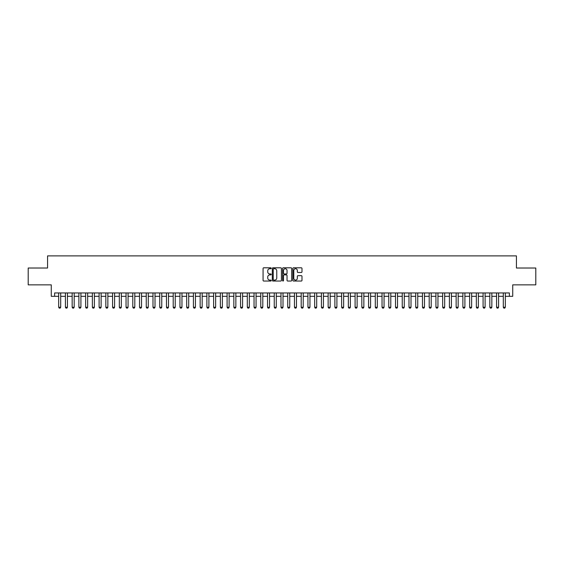 <?xml version="1.0" encoding="UTF-8"?>
<svg xmlns="http://www.w3.org/2000/svg" width="564" height="564" viewBox="0 0 564 564"><rect width="100%" height="100%" fill="white"/><g stroke="black" fill="none" stroke-linecap="round" stroke-linejoin="round"><path stroke-width="0.85" d="M271.221 268.274A0.465 0.465 0 0 0 270.762 267.808L263.733 267.808A0.663 0.663 0 0 0 263.071 268.471L263.071 280.371A0.663 0.663 0 0 0 263.733 281.034L270.762 281.034A0.465 0.465 0 0 0 271.221 280.569A0.465 0.465 0 0 0 270.762 280.111L269.853 280.111A2.115 2.115 0 0 1 267.731 277.989L267.731 277.002A2.115 2.115 0 0 1 269.853 274.887L270.762 274.887A0.465 0.465 0 0 0 271.221 274.421A0.465 0.465 0 0 0 270.762 273.956L269.853 273.956A2.115 2.115 0 0 1 267.731 271.841L267.731 270.854A2.115 2.115 0 0 1 269.853 268.732L270.762 268.732A0.465 0.465 0 0 0 271.221 268.274M301.324 272.468A0.663 0.663 0 0 0 301.987 271.813L301.987 268.471A0.663 0.663 0 0 0 301.324 267.808L293.52 267.808A0.663 0.663 0 0 0 292.864 268.471L292.864 280.371A0.663 0.663 0 0 0 293.52 281.034L301.324 281.034A0.663 0.663 0 0 0 301.987 280.371L301.987 276.339A0.663 0.663 0 0 0 301.324 275.676L297.982 275.676A0.663 0.663 0 0 0 297.327 276.339L297.327 278.341A1.77 1.77 0 0 1 295.557 280.111A1.77 1.77 0 0 1 293.788 278.341L293.788 270.501A1.77 1.77 0 0 1 295.557 268.732A1.77 1.77 0 0 1 297.327 270.501L297.327 271.813A0.663 0.663 0 0 0 297.982 272.468L301.324 272.468M54.637 296.319L54.637 292.949L509.362 292.949L509.362 296.319L512.725 296.319L512.725 284.862L535.8 284.862L535.8 268.02L516.434 268.02L516.434 255.894L47.566 255.894L47.566 268.02L28.2 268.02L28.2 284.862L51.275 284.862L51.275 296.319L58.684 296.319M281.422 268.471A0.663 0.663 0 0 0 280.759 267.808L272.955 267.808A0.663 0.663 0 0 0 272.299 268.471L272.299 280.371A0.663 0.663 0 0 0 272.955 281.034L280.759 281.034A0.663 0.663 0 0 0 281.422 280.371L281.422 268.471M283.241 267.808L291.045 267.808A0.663 0.663 0 0 1 291.701 268.471L291.701 280.371A0.663 0.663 0 0 1 291.045 281.034L287.703 281.034A0.663 0.663 0 0 1 287.041 280.371L287.041 275.542A0.663 0.663 0 0 0 286.378 274.887L284.164 274.887A0.663 0.663 0 0 0 283.502 275.542L283.502 280.569A0.465 0.465 0 0 1 283.043 281.034A0.465 0.465 0 0 1 282.578 280.569L282.578 268.471A0.663 0.663 0 0 1 283.241 267.808M60.7 296.319L65.417 296.319M67.44 296.319L72.157 296.319M74.18 296.319L78.889 296.319M80.913 296.319L85.629 296.319M87.653 296.319L92.369 296.319M94.385 296.319L99.102 296.319M101.125 296.319L105.842 296.319M107.858 296.319L112.574 296.319M114.598 296.319L119.314 296.319M121.33 296.319L126.047 296.319M128.07 296.319L132.787 296.319M134.803 296.319L139.519 296.319M141.543 296.319L146.259 296.319M148.283 296.319L152.992 296.319M155.015 296.319L159.732 296.319M161.755 296.319L166.465 296.319M168.488 296.319L173.204 296.319M175.228 296.319L179.944 296.319M181.96 296.319L186.677 296.319M188.7 296.319L193.417 296.319M195.433 296.319L200.149 296.319M202.173 296.319L206.889 296.319M208.906 296.319L213.622 296.319M215.645 296.319L220.362 296.319M222.378 296.319L227.095 296.319M229.118 296.319L233.834 296.319M235.858 296.319L240.567 296.319M242.59 296.319L247.307 296.319M249.33 296.319L254.047 296.319M256.063 296.319L260.779 296.319M262.803 296.319L267.519 296.319M269.536 296.319L274.252 296.319M276.275 296.319L280.992 296.319M283.008 296.319L287.725 296.319M289.748 296.319L294.464 296.319M296.481 296.319L301.197 296.319M303.221 296.319L307.937 296.319M309.953 296.319L314.67 296.319M316.693 296.319L321.409 296.319M323.433 296.319L328.142 296.319M330.166 296.319L334.882 296.319M336.905 296.319L341.622 296.319M343.638 296.319L348.355 296.319M350.378 296.319L355.094 296.319M357.111 296.319L361.827 296.319M363.851 296.319L368.567 296.319M370.583 296.319L375.3 296.319M377.323 296.319L382.039 296.319M384.056 296.319L388.772 296.319M390.796 296.319L395.512 296.319M397.535 296.319L402.245 296.319M404.268 296.319L408.985 296.319M411.008 296.319L415.717 296.319M417.741 296.319L422.457 296.319M424.481 296.319L429.197 296.319M431.213 296.319L435.93 296.319M437.953 296.319L442.669 296.319M444.686 296.319L449.402 296.319M451.426 296.319L456.142 296.319M458.158 296.319L462.875 296.319M464.898 296.319L469.615 296.319M471.631 296.319L476.347 296.319M478.371 296.319L483.087 296.319M485.111 296.319L489.82 296.319M491.843 296.319L496.56 296.319M498.583 296.319L503.299 296.319M505.316 296.319L509.362 296.319M273.688 268.732A0.465 0.465 0 0 0 273.223 269.197L273.223 279.645A0.465 0.465 0 0 0 273.688 280.111L274.647 280.111A2.115 2.115 0 0 0 276.762 277.989L276.762 270.854A2.115 2.115 0 0 0 274.647 268.732L273.688 268.732M287.041 270.537A1.77 1.77 0 0 0 285.271 268.767A1.77 1.77 0 0 0 283.502 270.537L283.502 273.3A0.663 0.663 0 0 0 284.164 273.956L286.378 273.956A0.663 0.663 0 0 0 287.041 273.3L287.041 270.537M60.7 292.949L60.7 307.232L60.2 308.106L59.185 308.106L58.684 307.232L58.684 292.949M58.684 307.232L60.7 307.232M67.44 292.949L67.44 307.232L66.933 308.106L65.925 308.106L65.417 307.232L65.417 292.949M65.417 307.232L67.44 307.232M74.18 292.949L74.18 307.232L73.672 308.106L72.664 308.106L72.157 307.232L72.157 292.949M72.157 307.232L74.18 307.232M80.913 292.949L80.913 307.232L80.405 308.106L79.397 308.106L78.889 307.232L78.889 292.949M78.889 307.232L80.913 307.232M87.653 292.949L87.653 307.232L87.145 308.106L86.137 308.106L85.629 307.232L85.629 292.949M85.629 307.232L87.653 307.232M94.385 292.949L94.385 307.232L93.885 308.106L92.87 308.106L92.369 307.232L92.369 292.949M92.369 307.232L94.385 307.232M101.125 292.949L101.125 307.232L100.618 308.106L99.609 308.106L99.102 307.232L99.102 292.949M99.102 307.232L101.125 307.232M107.858 292.949L107.858 307.232L107.357 308.106L106.342 308.106L105.842 307.232L105.842 292.949M105.842 307.232L107.858 307.232M114.598 292.949L114.598 307.232L114.09 308.106L113.082 308.106L112.574 307.232L112.574 292.949M112.574 307.232L114.598 307.232M121.33 292.949L121.33 307.232L120.83 308.106L119.815 308.106L119.314 307.232L119.314 292.949M119.314 307.232L121.33 307.232M128.07 292.949L128.07 307.232L127.563 308.106L126.555 308.106L126.047 307.232L126.047 292.949M126.047 307.232L128.07 307.232M134.803 292.949L134.803 307.232L134.302 308.106L133.287 308.106L132.787 307.232L132.787 292.949M132.787 307.232L134.803 307.232M141.543 292.949L141.543 307.232L141.035 308.106L140.027 308.106L139.519 307.232L139.519 292.949M139.519 307.232L141.543 307.232M148.283 292.949L148.283 307.232L147.775 308.106L146.767 308.106L146.259 307.232L146.259 292.949M146.259 307.232L148.283 307.232M155.015 292.949L155.015 307.232L154.508 308.106L153.5 308.106L152.992 307.232L152.992 292.949M152.992 307.232L155.015 307.232M161.755 292.949L161.755 307.232L161.248 308.106L160.239 308.106L159.732 307.232L159.732 292.949M159.732 307.232L161.755 307.232M168.488 292.949L168.488 307.232L167.98 308.106L166.972 308.106L166.465 307.232L166.465 292.949M166.465 307.232L168.488 307.232M175.228 292.949L175.228 307.232L174.72 308.106L173.712 308.106L173.204 307.232L173.204 292.949M173.204 307.232L175.228 307.232M181.96 292.949L181.96 307.232L181.46 308.106L180.445 308.106L179.944 307.232L179.944 292.949M179.944 307.232L181.96 307.232M188.7 292.949L188.7 307.232L188.193 308.106L187.185 308.106L186.677 307.232L186.677 292.949M186.677 307.232L188.7 307.232M195.433 292.949L195.433 307.232L194.932 308.106L193.917 308.106L193.417 307.232L193.417 292.949M193.417 307.232L195.433 307.232M202.173 292.949L202.173 307.232L201.665 308.106L200.657 308.106L200.149 307.232L200.149 292.949M200.149 307.232L202.173 307.232M208.906 292.949L208.906 307.232L208.405 308.106L207.39 308.106L206.889 307.232L206.889 292.949M206.889 307.232L208.906 307.232M215.645 292.949L215.645 307.232L215.138 308.106L214.13 308.106L213.622 307.232L213.622 292.949M213.622 307.232L215.645 307.232M222.378 292.949L222.378 307.232L221.878 308.106L220.862 308.106L220.362 307.232L220.362 292.949M220.362 307.232L222.378 307.232M229.118 292.949L229.118 307.232L228.61 308.106L227.602 308.106L227.095 307.232L227.095 292.949M227.095 307.232L229.118 307.232M235.858 292.949L235.858 307.232L235.35 308.106L234.342 308.106L233.834 307.232L233.834 292.949M233.834 307.232L235.858 307.232M242.59 292.949L242.59 307.232L242.083 308.106L241.075 308.106L240.567 307.232L240.567 292.949M240.567 307.232L242.59 307.232M249.33 292.949L249.33 307.232L248.823 308.106L247.815 308.106L247.307 307.232L247.307 292.949M247.307 307.232L249.33 307.232M256.063 292.949L256.063 307.232L255.562 308.106L254.547 308.106L254.047 307.232L254.047 292.949M254.047 307.232L256.063 307.232M262.803 292.949L262.803 307.232L262.295 308.106L261.287 308.106L260.779 307.232L260.779 292.949M260.779 307.232L262.803 307.232M269.536 292.949L269.536 307.232L269.035 308.106L268.02 308.106L267.519 307.232L267.519 292.949M267.519 307.232L269.536 307.232M276.275 292.949L276.275 307.232L275.768 308.106L274.76 308.106L274.252 307.232L274.252 292.949M274.252 307.232L276.275 307.232M283.008 292.949L283.008 307.232L282.508 308.106L281.492 308.106L280.992 307.232L280.992 292.949M280.992 307.232L283.008 307.232M289.748 292.949L289.748 307.232L289.24 308.106L288.232 308.106L287.725 307.232L287.725 292.949M287.725 307.232L289.748 307.232M296.481 292.949L296.481 307.232L295.98 308.106L294.965 308.106L294.464 307.232L294.464 292.949M294.464 307.232L296.481 307.232M303.221 292.949L303.221 307.232L302.713 308.106L301.705 308.106L301.197 307.232L301.197 292.949M301.197 307.232L303.221 307.232M309.953 292.949L309.953 307.232L309.453 308.106L308.438 308.106L307.937 307.232L307.937 292.949M307.937 307.232L309.953 307.232M316.693 292.949L316.693 307.232L316.185 308.106L315.177 308.106L314.67 307.232L314.67 292.949M314.67 307.232L316.693 307.232M323.433 292.949L323.433 307.232L322.925 308.106L321.917 308.106L321.409 307.232L321.409 292.949M321.409 307.232L323.433 307.232M330.166 292.949L330.166 307.232L329.658 308.106L328.65 308.106L328.142 307.232L328.142 292.949M328.142 307.232L330.166 307.232M336.905 292.949L336.905 307.232L336.398 308.106L335.39 308.106L334.882 307.232L334.882 292.949M334.882 307.232L336.905 307.232M343.638 292.949L343.638 307.232L343.138 308.106L342.122 308.106L341.622 307.232L341.622 292.949M341.622 307.232L343.638 307.232M350.378 292.949L350.378 307.232L349.87 308.106L348.862 308.106L348.355 307.232L348.355 292.949M348.355 307.232L350.378 307.232M357.111 292.949L357.111 307.232L356.61 308.106L355.595 308.106L355.094 307.232L355.094 292.949M355.094 307.232L357.111 307.232M363.851 292.949L363.851 307.232L363.343 308.106L362.335 308.106L361.827 307.232L361.827 292.949M361.827 307.232L363.851 307.232M370.583 292.949L370.583 307.232L370.083 308.106L369.067 308.106L368.567 307.232L368.567 292.949M368.567 307.232L370.583 307.232M377.323 292.949L377.323 307.232L376.815 308.106L375.807 308.106L375.3 307.232L375.3 292.949M375.3 307.232L377.323 307.232M384.056 292.949L384.056 307.232L383.555 308.106L382.54 308.106L382.039 307.232L382.039 292.949M382.039 307.232L384.056 307.232M390.796 292.949L390.796 307.232L390.288 308.106L389.28 308.106L388.772 307.232L388.772 292.949M388.772 307.232L390.796 307.232M397.535 292.949L397.535 307.232L397.028 308.106L396.02 308.106L395.512 307.232L395.512 292.949M395.512 307.232L397.535 307.232M404.268 292.949L404.268 307.232L403.761 308.106L402.752 308.106L402.245 307.232L402.245 292.949M402.245 307.232L404.268 307.232M411.008 292.949L411.008 307.232L410.5 308.106L409.492 308.106L408.985 307.232L408.985 292.949M408.985 307.232L411.008 307.232M417.741 292.949L417.741 307.232L417.233 308.106L416.225 308.106L415.717 307.232L415.717 292.949M415.717 307.232L417.741 307.232M424.481 292.949L424.481 307.232L423.973 308.106L422.965 308.106L422.457 307.232L422.457 292.949M422.457 307.232L424.481 307.232M431.213 292.949L431.213 307.232L430.713 308.106L429.697 308.106L429.197 307.232L429.197 292.949M429.197 307.232L431.213 307.232M437.953 292.949L437.953 307.232L437.445 308.106L436.437 308.106L435.93 307.232L435.93 292.949M435.93 307.232L437.953 307.232M444.686 292.949L444.686 307.232L444.185 308.106L443.17 308.106L442.669 307.232L442.669 292.949M442.669 307.232L444.686 307.232M451.426 292.949L451.426 307.232L450.918 308.106L449.91 308.106L449.402 307.232L449.402 292.949M449.402 307.232L451.426 307.232M458.158 292.949L458.158 307.232L457.658 308.106L456.643 308.106L456.142 307.232L456.142 292.949M456.142 307.232L458.158 307.232M464.898 292.949L464.898 307.232L464.391 308.106L463.382 308.106L462.875 307.232L462.875 292.949M462.875 307.232L464.898 307.232M471.631 292.949L471.631 307.232L471.13 308.106L470.115 308.106L469.615 307.232L469.615 292.949M469.615 307.232L471.631 307.232M478.371 292.949L478.371 307.232L477.863 308.106L476.855 308.106L476.347 307.232L476.347 292.949M476.347 307.232L478.371 307.232M485.111 292.949L485.111 307.232L484.603 308.106L483.595 308.106L483.087 307.232L483.087 292.949M483.087 307.232L485.111 307.232M491.843 292.949L491.843 307.232L491.336 308.106L490.327 308.106L489.82 307.232L489.82 292.949M489.82 307.232L491.843 307.232M498.583 292.949L498.583 307.232L498.075 308.106L497.067 308.106L496.56 307.232L496.56 292.949M496.56 307.232L498.583 307.232M505.316 292.949L505.316 307.232L504.815 308.106L503.8 308.106L503.299 307.232L503.299 292.949M503.299 307.232L505.316 307.232"/></g></svg>
